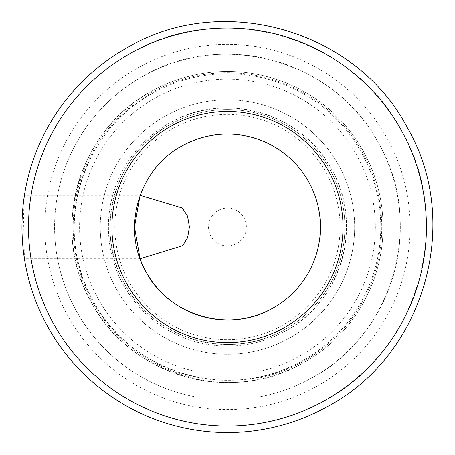 <?xml version="1.0" encoding="UTF-8"?>
<svg xmlns="http://www.w3.org/2000/svg" width="455" height="455" viewBox="0 0 455 455"><rect width="100%" height="100%" fill="white"/><g stroke="black" fill="none" stroke-linecap="round" stroke-linejoin="round"><path stroke-width="0.34" stroke-dasharray="2.27 1.71" d="M272.027 308.609A92.956 92.956 0 0 0 309.042 182.461A92.956 92.956 0 0 0 140.077 195.326L24.433 195.326M140.077 258.736L24.433 258.736L23.256 204.09L24.433 258.736M128.947 46.694A205.489 205.489 0 0 0 47.127 325.547A205.489 205.489 0 0 0 325.979 407.361C423.633 357.181 462.86 223.502 407.794 128.515C357.613 30.855 223.934 -8.366 128.947 46.694M288.447 338.668A127.207 127.207 0 0 1 115.826 288.015A127.207 127.207 0 0 1 166.473 115.394A127.207 127.207 0 0 0 115.826 288.015A127.207 127.207 0 0 0 288.447 338.668A127.207 127.207 0 0 0 339.094 166.047A127.207 127.207 0 0 0 166.473 115.394A127.207 127.207 0 0 1 339.094 166.047A127.207 127.207 0 0 1 288.447 338.668M139.89 66.731A182.654 182.654 0 0 0 67.164 314.598A182.654 182.654 0 0 0 315.031 387.324A182.654 182.654 0 0 0 387.757 139.457A182.654 182.654 0 0 0 139.89 66.731M322.851 401.64C417.406 353.052 455.387 223.615 402.072 131.643C353.484 37.083 224.048 -0.893 132.075 52.422A198.966 198.966 0 0 0 52.854 322.419A198.966 198.966 0 0 0 322.851 401.64M302.052 363.568A155.587 155.587 0 0 0 364 152.442A155.587 155.587 0 0 0 152.869 90.494A155.587 155.587 0 0 0 90.926 301.62A155.587 155.587 0 0 0 302.052 363.568A155.587 155.587 0 0 0 364 152.442A155.587 155.587 0 0 0 152.869 90.494C78.931 128.486 49.231 229.701 90.926 301.62C128.919 375.563 230.133 405.257 302.052 363.568M284.54 331.507A119.051 119.051 0 0 0 331.94 169.954A119.051 119.051 0 0 0 170.386 122.554A119.051 119.051 0 0 0 122.981 284.108A119.051 119.051 0 0 0 284.54 331.507C341.119 302.438 363.841 224.986 331.94 169.954C302.871 113.375 225.418 90.647 170.386 122.554A119.051 119.051 0 0 0 260.078 341.529A119.051 119.051 0 0 0 284.54 331.507M260.078 371.274L260.078 396.8A172.872 172.872 0 0 0 379.169 144.15A172.872 172.872 0 0 0 56.665 253.736A172.872 172.872 0 0 0 194.842 396.8L194.842 341.529L194.842 396.8A172.872 172.872 0 0 1 144.582 75.32C224.497 29.001 336.956 61.994 379.169 144.15C425.493 224.065 392.494 336.524 310.338 378.742A172.872 172.872 0 0 1 260.078 396.8L260.078 371.274A147.886 147.886 0 0 0 357.243 156.128A147.886 147.886 0 0 0 80.996 247.492A147.886 147.886 0 0 0 194.842 371.274M153.966 92.496A153.301 153.301 0 0 0 92.928 300.527A153.301 153.301 0 0 0 300.96 361.566A153.301 153.301 0 0 0 361.998 153.534A153.301 153.301 0 0 0 153.966 92.496C81.109 129.931 51.847 229.661 92.928 300.527C130.363 373.384 230.094 402.641 300.96 361.566A153.301 153.301 0 0 0 361.998 153.534A153.301 153.301 0 0 0 153.966 92.496M171.165 123.982A117.424 117.424 0 0 0 124.414 283.323A117.424 117.424 0 0 0 283.755 330.08A117.424 117.424 0 0 0 330.512 170.733A117.424 117.424 0 0 0 171.165 123.982C115.365 152.658 92.951 229.047 124.414 283.323C153.09 339.129 229.479 361.543 283.755 330.08A117.424 117.424 0 0 0 330.512 170.733A117.424 117.424 0 0 0 171.165 123.982M218.394 210.426A18.917 18.917 0 0 0 210.858 236.1A18.917 18.917 0 0 0 236.532 243.63A18.917 18.917 0 0 0 244.062 217.962A18.917 18.917 0 0 0 218.394 210.426M260.078 377.843A154.296 154.296 0 0 0 362.874 153.056A154.296 154.296 0 0 0 74.751 249.095A154.296 154.296 0 0 0 194.842 377.843M173.457 128.173A112.647 112.647 0 0 0 128.606 281.036A112.647 112.647 0 0 0 281.469 325.888A112.647 112.647 0 0 0 326.32 173.025A112.647 112.647 0 0 0 173.457 128.173"/><path stroke-width="0.68" d="M140.077 258.736L134.504 227.039L140.077 195.326L182.313 208.049L187.534 216.159L189.417 226.982L187.608 237.726L182.614 245.694L140.077 258.736A92.956 92.956 0 0 0 272.027 308.609A92.956 92.956 0 0 0 309.042 182.461A92.956 92.956 0 0 0 182.893 145.452C138.718 168.151 120.973 228.626 145.884 271.595C168.583 315.776 229.058 333.521 272.027 308.609M24.433 195.326L23.256 204.09L24.433 195.326M282.862 328.442A115.559 115.559 0 0 0 328.874 171.632A115.559 115.559 0 0 0 172.058 125.62A115.559 115.559 0 0 0 126.052 282.43A115.559 115.559 0 0 0 282.862 328.442M128.947 46.694A205.489 205.489 0 0 0 47.127 325.547A205.489 205.489 0 0 0 325.979 407.361C423.633 357.181 462.86 223.502 407.794 128.515C357.613 30.855 223.934 -8.366 128.947 46.694M322.851 401.64A198.966 198.966 0 0 0 402.072 131.643A198.966 198.966 0 0 0 132.075 52.422A198.966 198.966 0 0 0 52.854 322.419A198.966 198.966 0 0 0 322.851 401.64"/></g></svg>
